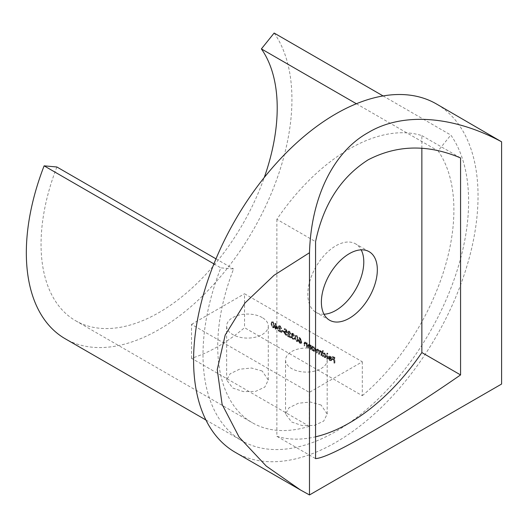 <?xml version="1.0" encoding="UTF-8"?>
<svg xmlns="http://www.w3.org/2000/svg" width="528" height="528" viewBox="0 0 528 528"><rect width="100%" height="100%" fill="white"/><g stroke="black" fill="none" stroke-linecap="round" stroke-linejoin="round"><path stroke-width="0.4" stroke-dasharray="2.64 1.98" d="M321.09 351.569A20.823 12.019 0 0 0 298.399 348.962A20.823 12.019 0 0 0 285.542 360.07A20.823 12.019 0 0 0 291.641 368.57A20.823 12.019 0 0 0 314.338 371.177A20.823 12.019 0 0 0 327.188 360.07A20.823 12.019 0 0 0 321.09 351.569M321.09 405.029L310.424 402.032L298.412 403.227L289.054 407.755L285.542 414.005L291.641 422.03L302.3 425.614L314.332 425.443L323.684 421.113L327.188 414.005L321.09 405.029M262.198 317.566A20.823 12.019 0 0 0 239.507 314.965A20.823 12.019 0 0 0 226.651 326.066A20.823 12.019 0 0 0 232.749 334.567A20.823 12.019 0 0 0 255.44 337.174A20.823 12.019 0 0 0 268.297 326.066A20.823 12.019 0 0 0 262.198 317.566M262.198 371.026L251.533 368.029L239.521 369.224L230.162 373.758L226.651 380.002L232.749 388.027L243.408 391.611L255.44 391.439L264.792 387.11L268.297 380.002L262.198 371.026M421.859 148.368L421.859 135.604A167.825 96.895 120 0 0 349.358 148.916A167.825 96.895 120 0 0 276.863 219.318L315.572 241.666M235.244 452.318A201.142 116.127 120 0 0 335.815 442.358A201.142 116.127 120 0 0 467.214 265.109A201.142 116.127 120 0 0 436.385 103.93M324.001 314.226A39.56 22.843 -60 0 1 316.034 312.385A39.56 22.843 -60 0 1 309.969 280.685A39.56 22.843 -60 0 1 335.815 245.824A39.56 22.843 -60 0 1 355.595 243.863A39.56 22.843 -60 0 1 361.172 249.843M278.342 329.003L275.702 323.189L275.702 326.931L275.167 326.614L275.702 328.726L276.124 328.97L276.124 327.723L278.342 329.003L277.754 329.347L275.2 323.578L275.788 323.242M284.097 331.775L284.097 331.221L282.295 330.178L282.295 330.733L284.097 331.775L283.503 332.112L284.097 331.221M289.601 331.769L291.106 333.881L289.582 331.201L288.592 331.069L288.169 331.993L290.288 336.593L288.11 335.339L288.11 335.887L291.284 337.722L288.592 332.277L288.862 331.69L287.998 332.62L289.601 331.769L289.014 332.112L290.096 333.98L290.684 333.643M296.914 341.114L297.884 341.213L298.478 339.181L296.914 335.438L295.924 335.339L295.304 337.346L296.914 341.114L296.327 341.451L297.297 341.55L297.891 339.517L298.478 339.181M307.527 347.101L307.527 343.154L307.105 342.916L307.105 343.629L305.811 342.098L304.92 341.986L304.531 345.371L304.953 345.616L305.23 342.514L304.412 343.226L305.884 342.619L307.045 344.335L307.105 346.856L307.527 347.101L306.94 347.444L306.94 343.497L307.527 343.154M312.86 346.236L312.444 345.992L312.444 349.939L312.86 350.183L312.86 349.496L314.259 351.054L315.52 351.179L316.034 350.031L314.246 346.962L312.86 346.969L312.86 346.236L311.85 346.335L312.444 345.992M311.85 346.335L311.85 350.275L312.272 350.519L312.272 349.84L313.665 351.397L314.932 351.523L315.447 350.374L313.652 347.305L312.272 347.305L313.058 346.81L312.272 347.305L312.272 346.579M323.347 350.698L322.931 350.46L322.931 355.991L323.347 356.235L323.347 355.555L324.746 357.113L326.007 357.238L326.528 356.09L324.733 353.021L323.347 353.054L323.347 350.698L322.344 350.797L322.931 350.46M322.344 350.797L322.344 356.334L322.76 356.578L322.76 355.892L324.152 357.449L325.42 357.575L325.934 356.426L324.146 353.357L322.76 353.397L323.558 352.889L322.76 353.397L322.76 351.041M330.376 359.878L328.746 358.327L330.323 360.327L331.492 360.499L332.039 359.291L331.643 357.746L330.31 356.242L328.937 356.222L328.561 357.377L331.617 359.139L331.254 359.977L329.782 360.215L328.528 358.657L329.116 358.321M328.528 358.657L329.729 360.67L330.904 360.842L331.452 359.634L331.056 358.09L329.723 356.578L328.515 356.44L329.102 356.096L328.343 356.565L327.974 357.72L328.561 357.377M362.314 361.772L362.314 395.696L244.53 327.69A166.993 96.413 -60 0 1 191.525 358.294L309.309 426.294L309.309 392.37L362.314 361.772L244.53 293.766L244.53 327.69M334.917 362.914L334.917 357.515L332.64 356.202L332.64 356.756L334.495 357.826L334.495 359.489L332.64 358.413L332.64 358.967L334.495 360.043L334.495 362.67L334.917 362.914L334.33 363.251L334.33 357.859L334.917 357.515M327.782 358.796L327.782 353.258L327.367 353.021L327.367 358.552L327.782 358.796L327.195 359.139L327.195 353.602L327.782 353.258M321.968 355.443L321.968 351.496L321.552 351.252L321.552 351.938L320.371 350.506L319.288 350.83L318.034 349.153L317.242 349.061L316.879 350.361L316.879 352.499L317.295 352.744L317.295 350.605L318.107 349.681L319.631 354.09L319.631 352.084L320.443 351.028L321.968 355.443L321.38 355.78L321.38 351.833L321.968 351.496M321.38 351.833L320.965 351.595L320.965 352.282L319.783 350.843L318.694 351.166L319.579 350.407L318.694 351.166L317.447 349.49L318.034 349.153M317.447 349.49L316.655 349.397L316.285 352.836L316.708 353.08L316.708 350.942L317.519 350.018L316.939 349.945L318.107 349.681L317.519 350.018L318.628 352.651L318.628 354.189L319.216 353.846M318.628 354.189L319.044 354.433L319.044 352.427L319.856 351.371L319.288 351.298L320.443 351.028L319.856 351.371L320.965 353.879L320.965 355.535L321.552 355.199M311.48 349.384L311.48 345.437L311.065 345.2L311.065 345.913L309.764 344.381L308.873 344.276L308.484 347.655L308.906 347.899L309.184 344.797L308.365 345.51L309.837 344.903L310.999 346.619L311.065 349.14L311.48 349.384L310.893 349.727L310.893 345.781L311.48 345.437M301.31 340.441L299.917 337.168L299.594 337.28L300.828 340.171L299.356 339.735L298.96 340.639L300.419 343.134L301.422 343.246L301.831 342.309L301.31 340.441L300.722 340.778L299.33 337.511L299.917 337.168M293.304 333.907L294.703 335.544L293.311 333.359L292.294 333.234L291.944 333.973L292.492 335.399L291.707 336.362L293.324 339.035L294.426 339.187L294.881 338.349L293.317 338.481L292.123 336.653L292.4 336.085L291.535 336.989L293.561 336.343L292.367 334.211L292.565 333.802L291.971 334.138L291.773 334.554L293.304 333.907L292.717 334.25L293.693 335.643L294.281 335.3M293.693 335.643L292.723 333.696L291.707 333.577L291.357 334.31L291.905 335.735L292.492 335.399L291.397 335.907L291.119 336.706L291.707 336.362M291.119 336.706L292.736 339.379L293.839 339.524L294.294 338.686L293.872 338.448L294.459 338.105L293.509 338.983L292.723 338.818L293.317 338.481M286.671 329.663L284.75 328.555L284.75 329.109L286.341 330.026L286.598 331.591L285.008 331.043L284.572 332.086L286.202 334.93L287.192 335.042L287.628 334.231L287.212 333.986L286.361 334.785L287.212 333.986L286.183 334.363L284.995 332.31L285.272 331.637L287.153 332.64L286.671 329.663L286.084 330L284.163 328.898L284.75 328.555M280.256 326.37L281.754 328.489L280.229 325.809L279.246 325.677L278.817 326.594L280.936 331.195L278.758 329.941L278.758 330.495L281.939 332.323L279.239 326.878L279.51 326.291L278.652 327.221L280.256 326.37L279.662 326.713L280.751 328.581L281.338 328.244M273.181 327.413L274.151 327.512L274.745 325.479L273.181 321.737L272.191 321.638L271.57 323.644L273.181 327.413L272.593 327.749L273.563 327.848L274.157 325.816L274.745 325.479M362.314 395.696A166.993 96.413 120 0 0 438.075 150.909L450.826 135.049A187.816 108.438 -60 0 1 416.658 353.107A187.816 108.438 -60 0 1 241.91 440.774A187.816 108.438 -60 0 1 220.803 267.854L233.554 268.99A166.993 96.413 120 0 0 252.318 422.743A166.993 96.413 120 0 0 309.309 426.294M215.985 258.845L233.554 268.99M56.872 166.987A166.993 96.413 120 0 0 75.636 320.74A166.993 96.413 120 0 0 264.271 177.487M356.38 103.745L438.075 150.909M501.6 141.808L501.6 384.041M421.859 135.604L460.568 157.951M276.863 219.318L276.863 436.286L315.572 458.634M276.863 436.286A167.825 96.895 120 0 0 315.572 436.808M383.084 95.938L450.826 135.049M213.919 263.881L220.803 267.854M274.144 33.046A187.816 108.438 -60 0 1 239.983 251.104A187.816 108.438 -60 0 1 65.228 338.771M191.525 358.294L191.525 324.37L309.309 392.37M191.525 324.37L244.53 293.766M334.33 357.859L332.053 356.539L332.64 356.202M332.053 356.539L332.053 357.093L332.64 356.756M332.053 357.093L333.907 358.169L334.495 357.826M333.907 358.169L333.907 359.825L334.495 359.489M333.907 359.825L332.053 358.756L332.64 358.413M332.053 358.756L332.053 359.311L332.64 358.967M331.452 359.634L332.039 359.291L333.907 360.38L334.495 360.043M333.907 360.38L333.907 363.013L334.495 362.67M333.907 363.013L334.33 363.251M328.152 358.67L328.746 358.327M329.729 360.67L330.323 360.327M331.056 358.09L331.643 357.746M329.723 356.578L330.31 356.242M327.974 357.72L331.03 359.482L331.617 359.139M331.03 359.482L330.667 360.314L329.782 360.215M330.99 358.974L328.396 357.476L329.314 356.591L328.984 357.133L330.29 356.71L331.577 358.631L328.984 357.133L328.396 357.476L329.703 357.053L330.99 358.974L331.577 358.631M330.581 357.931L331.168 357.588M329.703 357.053L330.29 356.71M327.195 353.602L326.773 353.357L327.367 353.021M326.773 353.357L326.773 358.895L327.367 358.552M326.773 358.895L327.195 359.139M322.344 356.334L322.931 355.991M322.76 356.578L323.347 356.235M322.76 355.892L323.347 355.555M324.152 357.449L324.746 357.113M325.934 356.426L326.528 356.09M324.146 353.357L324.733 353.021M324.139 356.954L322.76 354.611L323.149 353.727L324.139 353.839L325.519 356.189L325.109 357.06L324.139 356.954L324.727 356.618L323.347 354.275L323.737 353.39L324.727 353.503L326.106 355.852L325.703 356.717L324.727 356.618M322.76 354.611L323.347 354.275M324.139 353.839L324.727 353.503M325.519 356.189L326.106 355.852M320.965 351.595L321.552 351.252M320.965 352.282L321.552 351.938M320.489 351.45L321.077 351.113M319.783 350.843L320.371 350.506M316.285 352.836L316.879 352.499M316.708 353.08L317.295 352.744M319.044 354.433L319.631 354.09M320.965 355.535L321.38 355.78M311.85 350.275L312.444 349.939M312.272 350.519L312.86 350.183M312.272 349.84L312.86 349.496M313.665 351.397L314.259 351.054M315.447 350.374L316.034 350.031M313.652 347.305L314.246 346.962M313.652 350.902L312.272 348.559L312.662 347.675L313.652 347.787L315.031 350.137L314.622 351.001L313.652 350.902L314.239 350.559L312.86 348.216L313.249 347.332L314.239 347.444L315.619 349.793L315.216 350.665L314.239 350.559M312.272 348.559L312.86 348.216M313.652 347.787L314.239 347.444M315.031 350.137L315.619 349.793M310.893 345.781L310.477 345.536L311.065 345.2M310.477 345.536L310.477 346.249L311.065 345.913M310.477 346.249L309.177 344.718L309.764 344.381M309.177 344.718L308.286 344.612L307.897 345.979L307.897 347.992L308.484 347.655M307.897 347.992L308.906 347.899M308.319 348.236L308.365 345.51L309.837 344.903M309.25 345.246L310.411 346.962L310.999 346.619M310.411 346.962L310.477 349.483L311.065 349.14M310.477 349.483L310.893 349.727M306.94 343.497L306.517 343.253L307.105 342.916M306.517 343.253L306.517 343.966L307.105 343.629M306.517 343.966L305.217 342.434L305.811 342.098M305.217 342.434L304.326 342.329L303.943 343.695L303.943 345.708L304.531 345.371M303.943 345.708L304.953 345.616M304.359 345.952L304.412 343.226L305.884 342.619M305.29 342.962L306.451 344.678L307.045 344.335M306.451 344.678L306.517 347.2L307.105 346.856M306.517 347.2L306.94 347.444M299.006 337.616L300.241 340.514L300.828 340.171M300.241 340.514L299.752 340.177L300.346 339.841M299.752 340.177L298.769 340.078L298.366 340.976L298.96 340.639M298.366 340.976L299.831 343.477L300.419 343.134M299.831 343.477L300.835 343.589L301.831 342.309M301.244 342.646L300.722 340.778M299.805 342.91L298.789 341.246L299.046 340.692L300.432 340.441L301.415 342.085L300.571 342.989L300.828 342.428L299.805 342.91L300.392 342.566L299.376 340.91L298.789 341.246L299.845 340.784L300.828 342.428L301.415 342.085L300.392 342.566M299.845 340.784L300.432 340.441M297.891 339.517L296.327 335.775L296.914 335.438M296.327 335.775L295.337 335.676L294.71 337.689L295.304 337.346M294.71 337.689L296.327 341.451M295.132 337.927L295.614 336.263L296.314 336.323L297.469 339.273L297.026 340.943L296.314 340.89L295.31 339.385L295.132 337.927L295.72 337.583L296.201 335.927L296.901 335.986L298.056 338.936L297.614 340.606L296.901 340.553L295.898 339.042L295.72 337.583M296.314 336.323L296.901 335.986M295.31 339.385L295.898 339.042M296.314 340.89L296.901 340.553M294.116 335.887L294.703 335.544M292.723 333.696L293.311 333.359M291.357 334.31L291.944 333.973M291.905 335.735L291.397 335.907L291.905 335.735M292.736 339.379L293.324 339.035M294.294 338.686L294.881 338.349M293.872 338.448L293.509 338.983L293.872 338.448M292.723 338.818L291.535 336.989L293.561 336.343M292.974 336.679L293.561 335.788M292.974 336.125L291.773 334.554L292.717 334.25M290.096 333.98L291.106 333.881M290.519 334.224L288.994 331.544L289.582 331.201M288.994 331.544L288.004 331.412L287.582 332.336L288.169 331.993M287.582 332.336L289.694 336.93L290.288 336.593M289.694 336.93L287.522 335.676L288.11 335.339M287.522 335.676L287.522 336.23L288.11 335.887M287.522 336.23L290.697 338.065L291.284 337.722M290.697 338.065L288.882 334.785L289.476 334.442M288.882 334.785L287.998 332.62L289.014 332.112M284.163 328.898L284.163 329.446L284.75 329.109M284.163 329.446L285.754 330.37L286.341 330.026M285.754 330.37L286.004 331.934L286.598 331.591M286.004 331.934L285.457 331.511L286.044 331.168M285.457 331.511L284.42 331.386L283.985 332.422L284.572 332.086M283.985 332.422L285.615 335.267L286.202 334.93M285.615 335.267L286.605 335.379L287.628 334.231M287.041 334.567L285.589 334.699L286.183 334.363M285.589 334.699L284.407 332.647L284.995 332.31M284.407 332.647L284.684 331.98L286.123 331.769M285.529 332.105L286.559 332.977L287.153 332.64M286.559 332.977L286.084 330M283.503 331.558L281.708 330.521L282.295 330.178M281.708 330.521L281.708 331.076L282.295 330.733M281.708 331.076L283.503 332.112M280.751 328.581L281.754 328.489M281.167 328.825L279.642 326.146L280.229 325.809M279.642 326.146L278.652 326.014L278.23 326.938L278.817 326.594M278.23 326.938L280.348 331.538L280.936 331.195M280.348 331.538L278.17 330.277L278.758 329.941M278.17 330.277L278.17 330.832L278.758 330.495M278.17 330.832L281.345 332.666L281.939 332.323M281.345 332.666L279.536 329.386L280.124 329.043M279.536 329.386L278.652 327.221L279.662 326.713M275.2 323.578L275.702 323.189M275.114 323.532L275.114 327.268L275.702 326.931M275.114 327.268L274.573 326.957L275.167 326.614M274.573 326.957L274.573 327.512L275.167 327.169M274.573 327.512L275.702 327.485M275.114 327.822L275.114 329.069L275.702 328.726M275.114 329.069L276.124 328.97M275.537 329.307L275.537 328.066L276.124 327.723M275.537 328.066L277.754 329.347M276.929 328.317L275.537 327.512L275.537 325.169L276.929 328.317L277.517 327.974L276.124 327.169L276.124 324.826L277.517 327.974M275.537 327.512L276.124 327.169M275.537 325.169L276.124 324.826M274.157 325.816L272.593 322.073L273.181 321.737M272.593 322.073L271.603 321.974L270.983 323.981L271.57 323.644M270.983 323.981L272.593 327.749M271.399 324.225L271.88 322.562L272.58 322.621L273.735 325.571L273.293 327.241L272.58 327.188L271.577 325.684L271.399 324.225L271.986 323.882L272.468 322.225L273.167 322.278L274.322 325.235L273.88 326.898L273.167 326.852L272.164 325.34L271.986 323.882M272.58 322.621L273.167 322.278M271.577 325.684L272.164 325.34M272.58 327.188L273.167 326.852M316.285 350.704L316.879 350.361M316.708 350.942L317.295 350.605M318.628 352.651L319.216 352.315M319.044 352.427L319.631 352.084M320.965 353.879L321.552 353.536M307.897 345.979L308.484 345.642M308.319 346.381L308.906 346.045M310.477 348.058L311.065 347.714M303.943 343.695L304.531 343.358M304.359 344.098L304.953 343.761M306.517 345.774L307.105 345.431M297.469 339.273L298.056 338.936M288.526 334.818L289.113 334.475M279.18 329.419L279.767 329.076M273.735 325.571L274.322 325.235M285.542 414.005L285.542 360.07M226.651 380.002L226.651 326.066M369.138 251.684L355.595 243.863M75.636 320.74L252.318 422.743M329.578 320.206L316.034 312.385M205.907 419.991L241.91 440.774M268.297 380.002L268.297 326.066M327.188 414.005L327.188 360.07M331.492 360.499L330.904 360.842M331.254 359.977L330.667 360.314M326.007 357.238L325.42 357.575M323.737 353.39L323.149 353.727M325.703 356.717L325.109 357.06M317.242 349.061L316.655 349.397M315.52 351.179L314.932 351.523M313.249 347.332L312.662 347.675M315.216 350.665L314.622 351.001M308.873 344.276L308.286 344.612M304.92 341.986L304.326 342.329M299.356 339.735L298.769 340.078M301.422 343.246L300.835 343.589M297.884 341.213L297.297 341.55M295.924 335.339L295.337 335.676M296.201 335.927L295.614 336.263M297.614 340.606L297.026 340.943M292.294 333.234L291.707 333.577M292.103 335.471L291.515 335.815M294.426 339.187L293.839 339.524M294.149 338.613L293.561 338.95M288.592 331.069L288.004 331.412M285.008 331.043L284.42 331.386M287.192 335.042L286.605 335.379M285.272 331.637L284.684 331.98M279.246 325.677L278.652 326.014M274.151 327.512L273.563 327.848M272.191 321.638L271.603 321.974M272.468 322.225L271.88 322.562M273.88 326.898L273.293 327.241"/><path stroke-width="0.79" d="M368.207 159.799C340.85 177.23 323.308 204.521 315.572 241.666L315.572 458.634C323.209 458.053 340.712 449.816 368.082 433.924C396.97 417.351 427.799 397.683 460.568 374.926L460.568 157.951C427.99 144.151 397.201 144.764 368.207 159.799M309.487 252.727C311.104 197.452 333.399 151.84 368.207 132.594C402.277 112.075 452.925 115.573 501.6 141.808L436.385 103.93A201.142 116.127 120 0 0 335.815 113.896A201.142 116.127 120 0 0 204.415 291.139A201.142 116.127 120 0 0 235.244 452.318L300.458 489.971L266.264 466.099L239.158 437.184L222.11 404.389L217.239 369.574L225.192 335.049L244.926 303.052L274.052 275.293L309.487 252.727L309.487 494.954L300.458 489.971M501.6 141.808L501.6 384.041L309.487 494.954M361.172 249.843A39.56 22.843 -60 0 1 335.815 310.424A39.56 22.843 -60 0 1 324.001 314.226M349.358 253.645A39.56 22.843 -60 0 1 369.138 251.684A39.56 22.843 -60 0 1 375.203 283.384A39.56 22.843 -60 0 1 349.358 318.245A39.56 22.843 -60 0 1 329.578 320.206A39.56 22.843 -60 0 1 323.512 288.506A39.56 22.843 -60 0 1 349.358 253.645M205.907 419.991L65.228 338.771A187.816 108.438 -60 0 1 44.121 165.845L56.872 166.987L215.985 258.845M264.271 177.487A166.993 96.413 120 0 0 261.393 48.906L356.38 103.745M315.572 436.808A167.825 96.895 120 0 0 421.859 352.572L421.859 148.368M421.859 352.572L460.568 374.926M261.393 48.906L274.144 33.046L383.084 95.938M44.121 165.845L213.919 263.881"/></g></svg>
